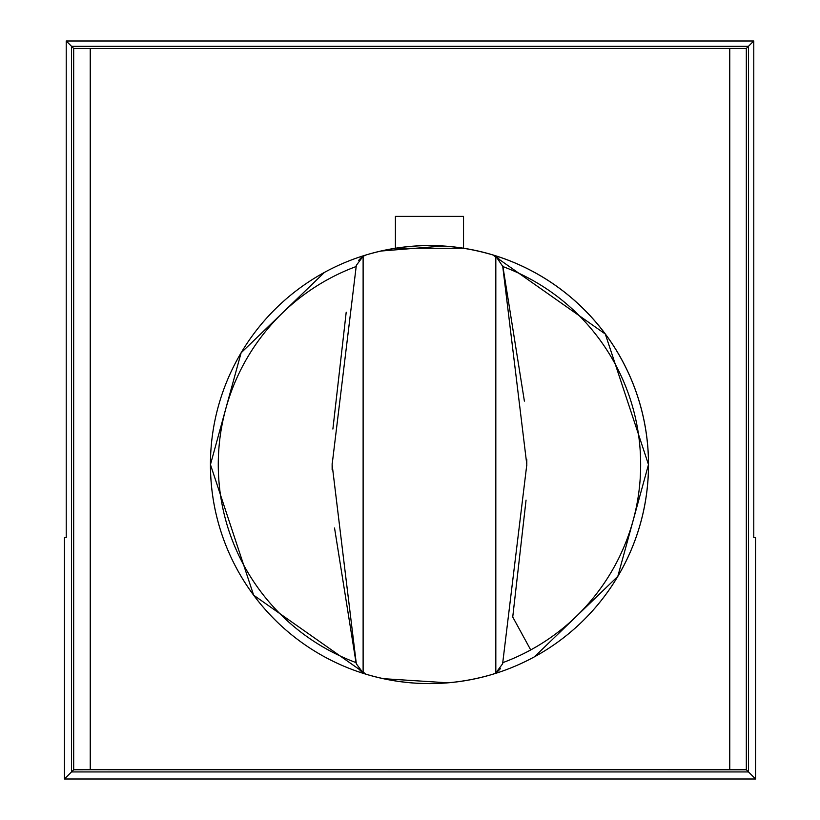 <?xml version="1.0" encoding="UTF-8"?>
<svg xmlns="http://www.w3.org/2000/svg" width="820" height="820" viewBox="0 0 820 820"><rect width="100%" height="100%" fill="white"/><g stroke="black" fill="none" stroke-linecap="round" stroke-linejoin="round"><path stroke-width="1.23" d="M73.677 48.452L71.504 46.289L71.504 771.938L748.496 771.938L748.496 46.289L71.504 46.289L66.225 41L66.225 537.602L64.442 537.602L64.442 779L73.677 769.765L90.241 769.713L746.323 769.765L755.558 779L755.558 537.602L753.775 537.602L753.775 41L746.323 48.452L90.241 48.503L90.241 769.713L90.241 48.503L73.677 48.452L73.677 769.765M64.442 779L755.558 779M66.225 41L753.775 41M463.536 216.377L463.536 248.245L395.404 248.245L395.404 216.377L463.536 216.377M366.161 674.255L253.646 595.187L210.453 464.591A219.012 219.012 0 0 0 534.466 656.799A219.012 219.012 0 0 0 366.284 254.887A219.012 219.012 0 0 0 366.284 674.296C408.411 686.688 450.529 686.688 492.646 674.296A219.012 219.012 0 0 0 492.646 254.887C450.529 242.494 408.411 242.494 366.284 254.887L363.116 256.27L356.321 265.372L332.131 464.591L356.321 663.81L363.116 672.912L363.116 256.27M502.609 265.372L526.809 464.591L502.609 663.81L495.823 672.912L495.823 256.27L502.906 266.582L524.39 401.144M361.712 257.203L358.545 260.483M497.217 257.203L500.384 260.483M492.646 254.887L495.823 256.27M502.609 663.81L502.906 662.601A211.191 211.191 0 0 0 530.714 649.932L512.736 617.009L526.05 500.128M526.788 459.446L526.809 465.555M502.896 266.551L502.906 266.582A211.191 211.191 0 0 1 530.714 649.932M492.861 254.958L605.303 334.027L648.487 464.591L617.808 576.368L534.466 656.799A219.012 219.012 0 0 1 492.646 674.296L495.823 672.912M497.217 671.98L500.384 668.7M361.712 671.98L358.545 668.7M366.284 254.887A219.012 219.012 0 0 0 366.284 674.296L363.116 672.912M356.321 265.372L356.023 266.582A211.191 211.191 0 0 0 356.023 662.601L334.55 528.039M332.141 469.747L332.131 463.638M332.889 429.055L346.204 312.184M356.321 663.81L356.034 662.642M408.022 682.558L402.897 681.994M395.763 681L398.745 681.441M417.739 683.296L422.607 683.501M419.779 683.388L411.845 682.896M419.779 245.795L411.845 246.287M408.022 246.635L402.897 247.199M395.763 248.193L400.355 247.527M416.037 245.99L422.607 245.682M447.997 682.824L383.176 678.663M443.118 246.01L380.808 251.053M324.464 272.394L241.111 352.836L210.453 464.591M729.759 48.503L729.759 769.713M746.323 48.452L746.323 769.765"/></g></svg>

